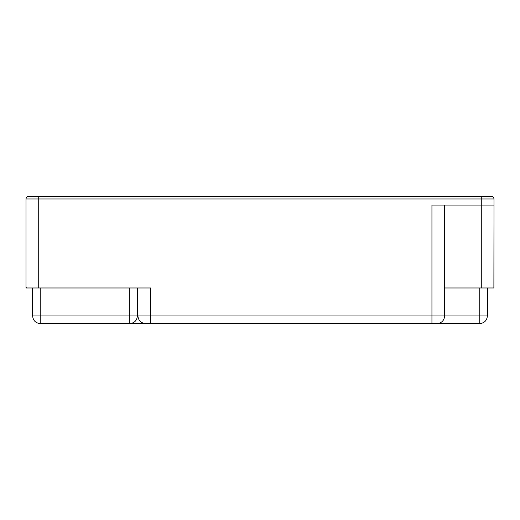 <?xml version="1.0" encoding="UTF-8"?>
<svg xmlns="http://www.w3.org/2000/svg" width="520" height="520" viewBox="0 0 520 520"><rect width="100%" height="100%" fill="white"/><g stroke="black" fill="none" stroke-linecap="round" stroke-linejoin="round"><path stroke-width="0.78" d="M137.404 287.976L137.404 315.959C136.916 320.561 134.375 323.102 129.773 323.589L40.242 323.589L40.242 287.976M40.242 323.589C35.639 323.102 33.098 320.561 32.611 315.959L32.611 287.976L26.117 287.976L32.611 287.976M137.91 287.976L137.91 315.959C138.398 320.561 140.94 323.102 145.542 323.589L129.773 323.589L129.773 315.959L32.611 315.959M145.542 323.589L437.028 323.589C441.63 323.102 444.171 320.561 444.659 315.959L479.759 315.959L479.759 323.589L390.228 323.589M487.39 287.976L487.39 315.959C486.902 320.561 484.361 323.102 479.759 323.589M26 205.062L26 287.683L26 286.962L26.416 287.976L150.631 287.976L150.631 315.959L431.938 315.959L431.938 205.062L494 205.062L493.883 287.976L444.659 287.976M38.721 287.976L38.721 198.958L26 198.958C26.163 197.425 27.008 196.573 28.541 196.411L38.721 196.411L28.541 196.411C27.008 196.573 26.163 197.425 26 198.958L26 286.962M481.279 196.411L38.721 196.411L38.721 198.958L481.279 198.958L481.279 196.411L491.459 196.411C492.993 196.573 493.838 197.425 494 198.958L494 205.062M437.028 323.589L431.938 323.589L431.938 315.959L444.659 315.959L444.659 205.062M387.173 323.589L431.938 323.589M150.631 323.589L150.631 315.959L129.773 315.959L129.773 287.976M479.759 287.976L479.759 315.959L487.39 315.959M481.279 287.976L481.279 198.958L494 198.958M132.828 323.589L132.828 322.953"/></g></svg>
